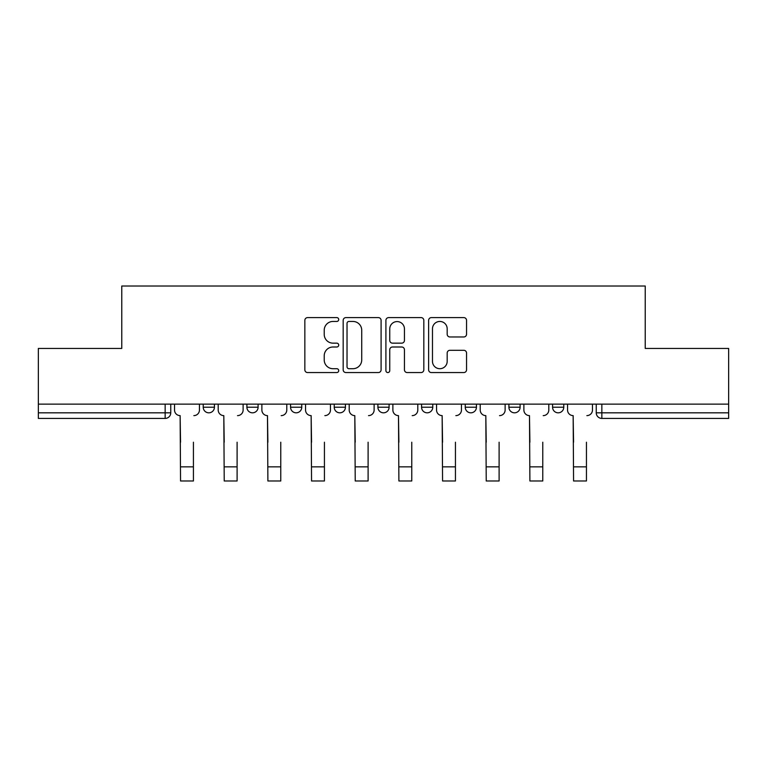 <?xml version="1.0" encoding="UTF-8"?>
<svg xmlns="http://www.w3.org/2000/svg" width="767" height="767" viewBox="0 0 767 767"><rect width="100%" height="100%" fill="white"/><g stroke="black" fill="none" stroke-linecap="round" stroke-linejoin="round"><path stroke-width="1.15" d="M338.717 319.523A1.927 1.927 0 0 0 336.79 317.605L307.596 317.605A2.752 2.752 0 0 0 304.844 320.347L304.844 369.809A2.752 2.752 0 0 0 307.596 372.561L336.79 372.561A1.927 1.927 0 0 0 338.717 370.634A1.927 1.927 0 0 0 336.79 368.706L333.012 368.706A8.792 8.792 0 0 1 324.22 359.915L324.22 355.792A8.792 8.792 0 0 1 333.012 347L336.79 347A1.927 1.927 0 0 0 338.717 345.083A1.927 1.927 0 0 0 336.79 343.156L333.012 343.156A8.792 8.792 0 0 1 324.22 334.364L324.22 330.241A8.792 8.792 0 0 1 333.012 321.45L336.79 321.45A1.927 1.927 0 0 0 338.717 319.523M552.576 404.142L552.576 407.219L563.774 407.219A5.599 5.599 0 0 1 558.175 412.819A5.599 5.599 0 0 1 552.576 407.219L552.576 404.142M465.243 404.142L465.243 407.219L476.432 407.219A5.599 5.599 0 0 1 470.833 412.819A5.599 5.599 0 0 1 465.243 407.219L465.243 404.142M421.572 404.142L421.572 407.219L432.77 407.219A5.599 5.599 0 0 1 427.171 412.819A5.599 5.599 0 0 1 421.572 407.219L421.572 404.142M334.23 404.142L334.23 407.219L345.428 407.219A5.599 5.599 0 0 1 339.829 412.819A5.599 5.599 0 0 1 334.23 407.219L334.23 404.142M463.805 336.972A2.752 2.752 0 0 0 466.547 334.23L466.547 320.347A2.752 2.752 0 0 0 463.805 317.605L431.38 317.605A2.752 2.752 0 0 0 428.628 320.347L428.628 369.809A2.752 2.752 0 0 0 431.38 372.561L463.805 372.561A2.752 2.752 0 0 0 466.547 369.809L466.547 353.05A2.752 2.752 0 0 0 463.805 350.298L449.922 350.298A2.752 2.752 0 0 0 447.18 353.05L447.18 361.362A7.354 7.354 0 0 1 439.827 368.706A7.354 7.354 0 0 1 432.473 361.362L432.473 328.803A7.354 7.354 0 0 1 439.827 321.45A7.354 7.354 0 0 1 447.18 328.803L447.18 334.23A2.752 2.752 0 0 0 449.922 336.972L463.805 336.972M38.35 404.142L38.35 348.439L121.771 348.439L121.771 286.014L645.229 286.014L645.229 348.439L728.65 348.439L728.65 404.142L38.35 404.142L38.35 412.819L170.753 412.819L170.753 404.142L170.753 412.819A5.599 5.599 0 0 1 165.154 418.418L38.35 418.418L38.35 412.819M381.094 320.347A2.752 2.752 0 0 0 378.352 317.605L345.927 317.605A2.752 2.752 0 0 0 343.175 320.347L343.175 369.809A2.752 2.752 0 0 0 345.927 372.561L378.352 372.561A2.752 2.752 0 0 0 381.094 369.809L381.094 320.347M388.648 317.605L421.073 317.605A2.752 2.752 0 0 1 423.825 320.347L423.825 369.809A2.752 2.752 0 0 1 421.073 372.561L407.2 372.561A2.752 2.752 0 0 1 404.449 369.809L404.449 349.752A2.752 2.752 0 0 0 401.707 347L392.503 347A2.752 2.752 0 0 0 389.751 349.752L389.751 370.634A1.927 1.927 0 0 1 387.824 372.561A1.927 1.927 0 0 1 385.906 370.634L385.906 320.347A2.752 2.752 0 0 1 388.648 317.605M596.247 404.142L596.247 412.819L728.65 412.819L728.65 418.418L601.846 418.418A5.599 5.599 0 0 1 596.247 412.819M728.65 404.142L728.65 412.819M563.774 404.142L563.774 407.219M520.103 404.142L520.103 407.219A5.599 5.599 0 0 1 514.504 412.819A5.599 5.599 0 0 1 508.904 407.219L520.103 407.219L520.103 404.142M508.904 404.142L508.904 407.219M476.432 404.142L476.432 407.219L476.432 404.142M432.77 407.219L432.77 404.142L432.77 407.219A5.599 5.599 0 0 1 427.171 412.819M389.099 404.142L389.099 407.219A5.599 5.599 0 0 1 383.5 412.819A5.599 5.599 0 0 1 377.901 407.219A5.599 5.599 0 0 0 383.5 412.819A5.599 5.599 0 0 0 389.099 407.219L389.099 404.142M377.901 404.142L377.901 407.219L389.099 407.219M345.428 404.142L345.428 407.219M301.757 404.142L301.757 407.219A5.599 5.599 0 0 1 296.167 412.819A5.599 5.599 0 0 1 290.568 407.219A5.599 5.599 0 0 0 296.167 412.819A5.599 5.599 0 0 0 301.757 407.219L290.568 407.219L290.568 404.142M246.897 404.142L246.897 407.219L258.095 407.219L258.095 404.142L258.095 407.219A5.599 5.599 0 0 1 252.496 412.819A5.599 5.599 0 0 1 246.897 407.219A5.599 5.599 0 0 0 252.496 412.819M203.226 404.142L203.226 407.219L214.424 407.219L214.424 404.142L214.424 407.219A5.599 5.599 0 0 1 208.825 412.819A5.599 5.599 0 0 1 203.226 407.219A5.599 5.599 0 0 0 208.825 412.819M165.154 404.142L165.154 418.418A5.599 5.599 0 0 0 170.753 412.819M348.947 321.45A1.927 1.927 0 0 0 347.029 323.377L347.029 366.789A1.927 1.927 0 0 0 348.947 368.706L352.935 368.706A8.792 8.792 0 0 0 361.727 359.915L361.727 330.241A8.792 8.792 0 0 0 352.935 321.45L348.947 321.45M404.449 328.938A7.354 7.354 0 0 0 397.105 321.584A7.354 7.354 0 0 0 389.751 328.938L389.751 340.404A2.752 2.752 0 0 0 392.503 343.156L401.707 343.156A2.752 2.752 0 0 0 404.449 340.404L404.449 328.938M174.531 410.019L174.531 404.142L174.531 410.019A5.599 5.599 0 0 0 180.13 415.618L180.552 442.214M180.13 415.618L180.552 480.986L193.428 480.986L193.428 442.214M199.449 410.019L199.449 404.142L199.449 410.019A5.599 5.599 0 0 1 193.85 415.618M193.428 480.986L180.552 480.986M218.202 410.019L218.202 404.142L218.202 410.019A5.599 5.599 0 0 0 223.801 415.618L224.223 442.214M223.801 415.618L224.223 480.986L237.099 480.986L237.099 442.214M243.12 410.019L243.12 404.142L243.12 410.019A5.599 5.599 0 0 1 237.521 415.618M261.873 410.019L261.873 404.142L261.873 410.019A5.599 5.599 0 0 0 267.472 415.618L267.894 442.214M267.472 415.618L267.894 480.986L280.77 480.986L280.77 442.214M286.781 410.019L286.781 404.142L286.781 410.019A5.599 5.599 0 0 1 281.182 415.618M237.099 480.986L224.223 480.986M280.77 480.986L267.894 480.986M305.544 410.019L305.544 404.142L305.544 410.019A5.599 5.599 0 0 0 311.143 415.618L311.555 442.214M311.143 415.618L311.555 480.986L324.431 480.986L324.431 442.214M330.452 410.019L330.452 404.142L330.452 410.019A5.599 5.599 0 0 1 324.853 415.618M349.206 410.019L349.206 404.142L349.206 410.019A5.599 5.599 0 0 0 354.805 415.618L355.226 442.214M354.805 415.618L355.226 480.986L368.102 480.986L368.102 442.214M374.123 410.019L374.123 404.142L374.123 410.019A5.599 5.599 0 0 1 368.524 415.618M392.877 410.019L392.877 404.142L392.877 410.019A5.599 5.599 0 0 0 398.476 415.618L398.898 442.214M398.476 415.618L398.898 480.986L411.774 480.986L411.774 442.214M417.794 410.019L417.794 404.142L417.794 410.019A5.599 5.599 0 0 1 412.195 415.618M324.431 480.986L311.555 480.986M368.102 480.986L355.226 480.986M411.774 480.986L398.898 480.986M436.548 410.019L436.548 404.142L436.548 410.019A5.599 5.599 0 0 0 442.147 415.618L442.569 442.214M442.147 415.618L442.569 480.986L455.445 480.986L455.445 442.214M461.456 410.019L461.456 404.142L461.456 410.019A5.599 5.599 0 0 1 455.857 415.618M455.445 480.986L442.569 480.986M480.219 410.019L480.219 404.142L480.219 410.019A5.599 5.599 0 0 0 485.818 415.618L486.23 442.214M485.818 415.618L486.23 480.986L499.106 480.986L499.106 442.214M505.127 410.019L505.127 404.142L505.127 410.019A5.599 5.599 0 0 1 499.528 415.618M499.106 480.986L486.23 480.986M523.88 410.019L523.88 404.142L523.88 410.019A5.599 5.599 0 0 0 529.479 415.618L529.901 442.214M529.479 415.618L529.901 480.986L542.777 480.986L542.777 442.214M548.798 410.019L548.798 404.142L548.798 410.019A5.599 5.599 0 0 1 543.199 415.618M542.777 480.986L529.901 480.986M567.551 410.019L567.551 404.142L567.551 410.019A5.599 5.599 0 0 0 573.15 415.618L573.572 442.214M573.15 415.618L573.572 480.986L586.448 480.986L586.448 442.214M592.469 410.019L592.469 404.142L592.469 410.019A5.599 5.599 0 0 1 586.87 415.618M586.448 480.986L573.572 480.986M601.846 404.142L601.846 418.418M193.428 466.844L180.552 466.844M237.099 466.844L224.223 466.844M280.77 466.844L267.894 466.844M324.431 466.844L311.555 466.844M368.102 466.844L355.226 466.844M411.774 466.844L398.898 466.844M455.445 466.844L442.569 466.844M499.106 466.844L486.23 466.844M542.777 466.844L529.901 466.844M586.448 466.844L573.572 466.844"/></g></svg>
